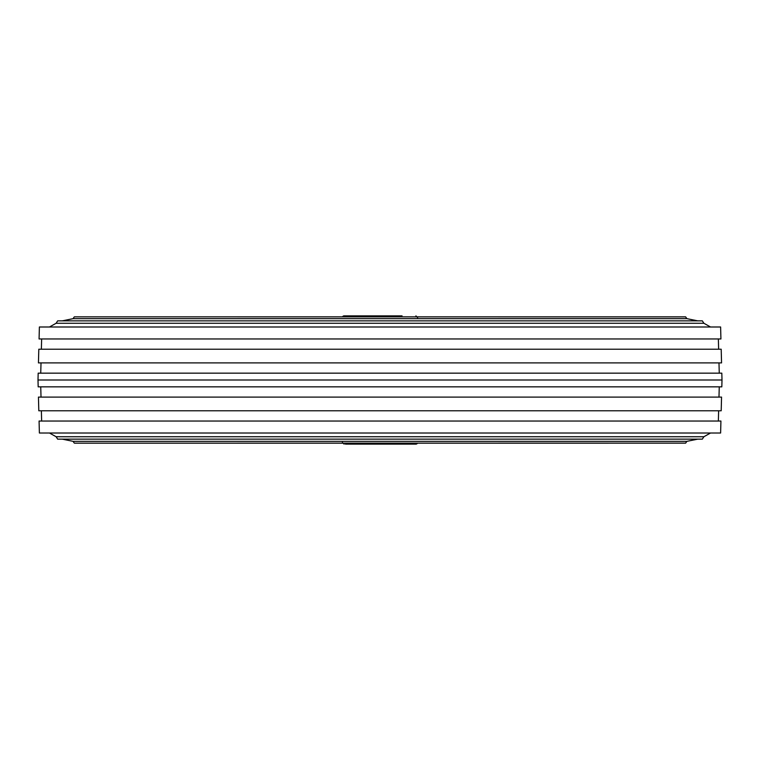 <?xml version="1.0" encoding="UTF-8"?>
<svg xmlns="http://www.w3.org/2000/svg" width="760" height="760" viewBox="0 0 760 760"><rect width="100%" height="100%" fill="white"/><g stroke="black" fill="none" stroke-linecap="round" stroke-linejoin="round"><path stroke-width="1.14" d="M379.762 315.875L344.09 315.875A1.71 1.71 0 0 0 342.56 316.825M357.941 315.875L402.059 315.875L380.237 315.875L380.247 316.825L380.237 315.875L344.09 315.875M380.237 444.125L415.91 444.125L345.41 444.125L402.059 444.125L357.941 444.125L379.762 444.125L379.753 443.175L379.762 444.125L415.91 444.125A1.71 1.71 0 0 0 417.44 443.175M710.533 433.01L703.893 436.734L702.335 439.147L697.737 439.147L686.936 441.341L685.539 443.156L107.473 443.175M685.719 443.108L74.461 443.156M686.936 441.341L73.064 441.341L74.28 443.108M703.893 436.734L56.107 436.734L57.665 439.147L702.335 439.147M684.114 433.01L39.387 433.01L39.074 421.04L720.926 421.04L720.613 433.01L684.114 433.01M684.636 410.78L38.807 410.78L38.447 397.1L721.553 397.1L721.192 410.78L684.636 410.78M722 380L721.819 386.84L38.18 386.84L38 380L722 380L721.819 373.16L38.18 373.16L38 380M684.636 349.22L38.807 349.22L38.447 362.9L721.553 362.9L721.192 349.22L684.636 349.22M684.114 326.99L39.387 326.99L39.074 338.96L720.926 338.96L720.613 326.99L684.114 326.99M56.107 323.266L57.665 320.853L702.335 320.853L703.893 323.266L56.107 323.266L49.466 326.99M685.719 316.891L74.461 316.844L685.539 316.844L686.936 318.659L73.064 318.659L62.263 320.853M417.62 317.585L415.91 315.875M342.38 442.415L344.09 444.125M685.539 443.156L74.765 443.175M62.263 439.147L73.064 441.341M49.466 433.01L56.107 436.734M41.638 421.04L41.372 410.78M41.011 397.1L40.745 386.84M41.011 362.9L40.745 373.16M41.638 338.96L41.372 349.22M74.28 316.891L73.064 318.659M74.461 316.844L685.539 316.844M686.936 318.659L697.737 320.853M703.893 323.266L710.533 326.99M718.361 338.96L718.628 349.22M718.989 362.9L719.255 373.16M718.989 397.1L719.255 386.84M718.361 421.04L718.628 410.78"/></g></svg>
